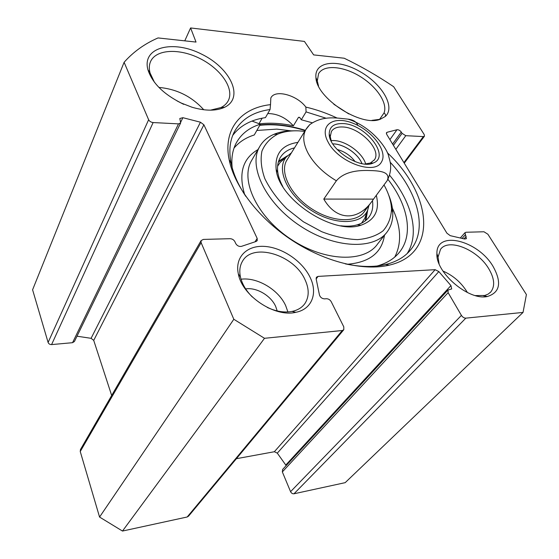 <?xml version="1.0" encoding="UTF-8"?>
<svg xmlns="http://www.w3.org/2000/svg" width="559" height="559" viewBox="0 0 559 559"><rect width="100%" height="100%" fill="white"/><g stroke="black" fill="none" stroke-linecap="round" stroke-linejoin="round"><path stroke-width="0.84" d="M282.651 469.413L282.344 471.915L290.575 491.675C291.379 493.227 292.518 493.925 293.999 493.779L345.189 482.655L523.035 312.425L465.822 318.148C464.117 318.127 462.649 317.205 461.42 315.395L448.129 292.664L447.955 290.065L451.686 288.94L450.938 285.586L438.836 271.576L435.126 269.676L318.05 276.405L316.394 277.236L316.142 278.843L319.455 294.991C320.321 297.395 322.019 298.688 324.555 298.869L326.435 298.73C328.461 298.779 330.055 299.771 331.221 301.706L343.785 326.847L343.799 329.719L342.255 330.516L264.491 338.3L233.816 319.266L201.121 242.683L201.1 240.601L203.329 239.42L230.084 238.693C232.237 238.819 233.844 239.818 234.899 241.691L235.723 243.521C237.142 245.806 239.042 246.757 241.425 246.372L256.169 241.446L257.238 240.615L257.189 238.448L203.888 124.79L200.457 122.211L182.884 117.69L179.809 118.494L180.669 122.91L178.51 123.874L153.131 122.554C151.021 122.288 149.519 121.352 148.631 119.738L124.105 62.287C133.363 51.854 144.676 43.735 158.036 37.935L196.027 42.072L190.598 27.95L304.41 41.415L313.655 54.901L344.197 58.227C361.261 66.465 377.744 75.961 393.655 86.701L424.204 134.53L424.449 136.186L423.345 136.592L405.778 135.683L402.075 133.342L401.264 132.036C399.999 130.394 398.567 129.632 396.967 129.751L387.108 132.273L386.479 132.693L386.688 134.335L446.927 233.208L450.24 235.667L464.669 239.014L466.416 238.651L464.983 232.691L466.01 232.258L483.961 231.768L487.881 234.228L526.41 294.565L523.035 312.425M236.387 458.701L274.343 451.735L277.306 453.132L286.173 465.598M80.496 449.485L80.244 451.511L99.565 517.061L122.484 531.05L187.188 516.991L188.565 516.125L343.68 329.859M77.009 336.204L91.089 338.321L93.716 340.382L111.674 395.472M124.105 62.287L32.59 289.793L48.102 342.45C48.703 343.883 49.863 344.596 51.589 344.589L72.551 342.688L74.438 341.486L180.669 122.91M439.074 263.708L438.039 257.112L440.541 249.321C448.653 237.848 477.498 249.628 488.664 268.579C494.491 278.375 495.204 286.166 490.802 291.952L488.161 294.104L484.772 295.487L475.374 295.578M493.024 266.343C477.805 240.195 436.195 229.931 436.914 253.541C435.384 272.408 468.756 301.022 487.448 296.487C500.095 292.455 501.954 282.407 493.024 266.343M309.861 276.873C301.951 260.801 281.967 247.399 264.428 246.393C246.854 245.233 234.64 257.224 238.351 273.966C242.208 295.858 274.721 317.582 295.788 312.32C312.236 309.232 318.057 292.79 309.861 276.873M337.189 118.075C326.736 113.177 316.289 109.515 305.864 107.097C297.053 95.009 274.797 89.035 270.829 97.993L270.507 104.645C241.32 107.831 222.796 128.85 229.162 159.797C234.431 186.392 258.754 218.415 291.931 240.244C325.121 262.059 363.623 271.346 389.344 265.127C439.199 253.632 431.471 193.742 387.268 152.684M192.003 107.23C205.391 111.115 216.277 111.129 224.669 107.258C244.486 97.748 230.546 68.135 201.694 54.188C173.136 39.486 141.644 47.075 147.932 69.763C152.216 82.858 163.291 93.94 181.165 103.01L192.003 107.23M385.179 116.538C395.905 107.3 382.139 83.927 359.87 71.524C337.741 58.709 314.235 61.127 315.926 77.533C316.282 98.188 361.212 127.312 380.253 119.256L385.179 116.531C385.864 115.273 385.479 114.071 384.047 112.918L379.554 119.43M467.394 292.539L466.856 291.609C460.958 282.26 452.986 275.405 442.938 271.038M318.532 86.065L317.288 80.894L318.574 73.732C323.64 64.509 342.716 65.934 359.542 76.122C376.424 86.184 387.981 103.101 384.047 112.918M371.917 120.36L380.253 119.256M348.781 113.924L333.814 104.253M154.41 82.208L150.078 73.026C148.987 68.96 149.078 65.305 150.343 62.07C155.374 49.213 179.041 48.004 199.745 58.422C220.553 68.638 234.34 88.224 228.428 100.361C226.94 103.429 224.418 105.84 220.861 107.587L210.443 110.172M203.769 109.774C191.744 96.49 176.798 89.042 158.931 87.428M252.347 297.004C246.051 290.694 242.082 284.014 240.44 276.95C239.189 271.038 239.818 265.895 242.32 261.535C252.444 242.159 293.915 254.631 304.907 279.458C309.239 288.647 309.274 296.626 305.018 303.39C302.153 307.513 297.835 310.189 292.057 311.419C284.419 312.851 276.16 311.524 267.279 307.436M287.906 311.943L285.691 305.675C278.515 289.632 257.259 277.005 241.034 279.221M184.77 40.849L190.598 27.95M312.236 122.784L301.287 119.766L306.073 111.898L326.239 118.277M390.203 162.243C417.14 191.241 427.901 227.429 411.473 248.797C405.652 256.462 396.981 261.717 385.465 264.561C373.817 267.307 360.394 267.062 345.196 263.841M245.855 196.412C238.19 184.896 233.264 173.779 231.084 163.046C228.785 151.119 229.805 140.833 234.151 132.197C241.055 119.458 253.024 111.898 270.06 109.529L265.441 117.628C251.033 119.717 240.125 125.642 232.726 135.39M306.073 111.898L305.864 107.097M270.507 104.645L270.06 109.529M407.155 253.562C420.158 233.292 411.731 201.834 389.574 175.198M259.474 123.846C270.039 122.582 281.338 123.239 293.377 125.817L298.52 117.313L299.652 117.355L301.287 119.766M293.377 125.817C285.901 117.676 277.362 113.589 267.761 113.561M262.15 118.18L259.027 123.686M305.2 130.61C289.024 125.551 273.875 123.791 259.753 125.328M305.375 130.331C289.255 125.265 274.134 123.448 260.012 124.888M277.201 310.93L275.685 306.451C270.954 295.634 256.434 287.13 245.66 288.905M183.666 104.344L177 100.893M122.484 531.05L264.491 338.3M99.565 517.061L233.816 319.266M323.787 199.081L336.371 180.795C345.001 170.837 359.856 170.243 369.045 170.516C378.296 170.747 391.139 171.313 387.247 180.536L373.51 199.123L323.787 199.081C336.714 221.287 358.368 221.161 372.448 200.667L373.51 199.123M357.844 125.419C356.544 121.855 353.295 119.759 348.103 119.151C337.329 118.18 323.242 114.993 309.784 124.608L307.282 127.438M331.361 141.434L330.257 136.606L331.41 131.484C333.471 128.242 337.21 126.739 342.618 126.977C359.73 127.242 381.93 149.819 374.446 159.783L370.414 163.011L364.796 164.039M361.959 163.647C358.27 153.767 343.331 143.67 332.773 143.915M342.772 123.567C333.87 123.343 329.356 126.83 329.216 134.041C328.825 149.183 360.094 169.74 373.258 163.004C391.104 156.555 365.16 123.853 342.772 123.567M337.126 149.484C344.547 151.468 350.556 155.528 355.154 161.67M251.997 121.072L260.403 124.196C249.132 127.641 241.006 134.048 236.01 143.411C232.481 150.315 231.202 158.386 232.174 167.616M377.192 265.979C387.282 263.156 394.934 258.279 400.146 251.34C413.702 233.473 407.546 204.496 387.925 179.313M260.403 124.196L254.268 134.971C245.841 137.626 239.084 142.014 234.011 148.114M392.376 208.151C401.131 226.709 401.928 243.011 394.759 257.063M384.033 184.98C388.687 193.33 391.188 201.352 391.524 209.052C391.146 217.556 388.351 224.795 383.132 230.783C376.556 235.772 368.039 238.721 357.578 239.622C346.28 239.196 334.303 236.548 321.656 231.678L303.327 221.741L286.865 208.8C277.271 199.039 269.913 188.984 264.812 178.621C261.242 168.49 260.284 159.315 261.947 151.098C265.057 143.726 270.297 138.087 277.655 134.174C283.853 131.575 291.043 130.478 299.233 130.89L304.718 131.386M297.912 142.37C281.995 144.781 274.735 153.788 276.146 169.377C278.752 199.465 333.311 235.339 361.016 225.186C374.809 220.281 379.91 210.338 376.319 195.35M287.459 155.786L278.62 161.209M365.914 220.344L367.696 210.114M291.463 152.782L286.348 156.995C275.922 168.839 287.019 194.588 310.587 209.939C334.03 225.501 361.456 225.081 367.57 210.408L369.017 205.279M287.312 159.476C278.78 171.473 290.407 195.524 312.649 209.429C334.785 223.53 360.017 222.775 365.74 209.052M372.476 200.632C373.363 206.83 372.308 212.154 369.317 216.612C366.613 220.498 362.574 223.244 357.194 224.851C352.408 226.227 346.922 226.542 340.745 225.787M282.805 186.51C280.185 181.724 278.536 177.112 277.851 172.675C277.019 166.987 277.76 162.075 280.073 157.924C283.029 152.838 287.843 149.484 294.509 147.862M294.174 130.827C286.536 130.694 279.779 131.868 273.896 134.342C267.363 137.137 262.52 141.406 259.369 147.164C248.161 166.82 266.021 203.623 300.456 226.115C334.757 248.825 374.796 250.083 387.499 231.419C391.272 226.067 393.026 219.764 392.767 212.511C392.537 206.788 391.118 200.828 388.519 194.644M291.057 130.848L276.845 129.115L256.84 130.457M316.163 278.934L318.05 276.405M274.343 451.735L435.126 269.676M298.52 117.313L299.841 117.614M403.905 162.592L423.345 136.592M395.835 149.344L405.778 135.683M393.396 145.347L402.075 133.342M392.607 144.047L401.264 132.036M389.909 139.624L396.967 129.751M386.332 133.37L387.108 132.273M464.019 238.861L466.178 236.422M462.118 238.42L465.228 234.899M293.999 493.779L465.822 318.148M290.575 491.675L461.42 315.395M282.344 471.915L448.129 292.664M285.831 464.997L450.938 285.586M277.306 453.132L438.836 271.576M187.188 516.991L342.255 330.516M80.244 451.511L201.121 242.683M255.023 241.83L257.189 238.448M93.716 340.382L203.888 124.79M91.089 338.321L200.457 122.211M180.767 122.044L182.884 117.69M72.551 342.688L178.51 123.874M51.589 344.589L153.131 122.554M48.102 342.45L148.631 119.738M381.49 161.935C374.949 175.47 338.502 162.438 328.273 142.384C318.707 125.558 332.885 115.329 352.456 123.036C371.945 130.177 388.191 151.433 381.49 161.935M336.371 180.795C323.549 173.15 314.116 163.948 308.086 153.194C303.188 143.733 302.44 135.858 305.843 129.576L306.814 128.081M365.698 164.011C362.714 153.026 346.028 140.805 333.723 140.54L331.061 140.588M332.752 143.88L333.576 143.894C344.12 144.124 358.396 154.032 362.001 163.654M286.921 156.338L278.354 162.061M365.216 220.903L367.382 210.946M284.391 158.707L279.989 162.564L277.592 166.275M361.561 223.167L364.768 218.31L365.782 215.432M252.312 159.287L251.347 160.95C240.063 180.739 257.419 217.353 291.323 239.49C325.086 261.85 364.775 262.751 377.604 243.969L386.073 233.222M257.951 149.602C242.711 158.456 238.288 173.479 244.695 194.658M347.265 264.267C369.443 262.43 381.839 252.766 384.452 235.283M483.486 295.76L487.448 296.487M438.039 257.112L436.914 253.541M490.802 291.952L490.096 292.664M317.288 80.894L315.926 77.533M220.861 107.587L224.669 107.258M150.078 73.026L147.932 69.763M228.428 100.361L228.016 101.158M292.057 311.419L295.788 312.32M240.44 276.95L238.351 273.966M305.018 303.39L304.047 304.676M385.465 264.561L389.344 265.127M231.084 163.046L229.162 159.797M409.363 251.333L411.473 248.797M404.255 163.165L424.449 136.186M460.309 238.001L464.983 232.691M282.568 469.511L447.955 290.065M80.419 449.611L201.1 240.601M387.254 180.543L387.31 180.445C389.882 175.121 390.972 170.09 390.58 165.345C390.72 164.234 390.07 161.16 388.624 156.122C387.352 148.967 372.294 126.928 348.096 119.165M309.791 124.601L305.843 129.576L286.683 160.489M371.784 163.514L372.147 163.004M374.055 160.328L374.446 159.783M370.414 163.011L373.258 163.004M330.257 136.606L329.216 134.041M370.952 202.672L363.546 212.63M400.146 251.34L398.197 253.709M286.348 156.995L284.601 158.525M367.57 210.408L365.852 215.25M357.194 224.851L361.016 225.186M277.851 172.675L276.146 169.377M368.381 217.849L369.317 216.612M277.655 134.174L273.896 134.342M391.524 209.052L392.767 212.511M252.472 159.015L259.369 147.164"/></g></svg>

